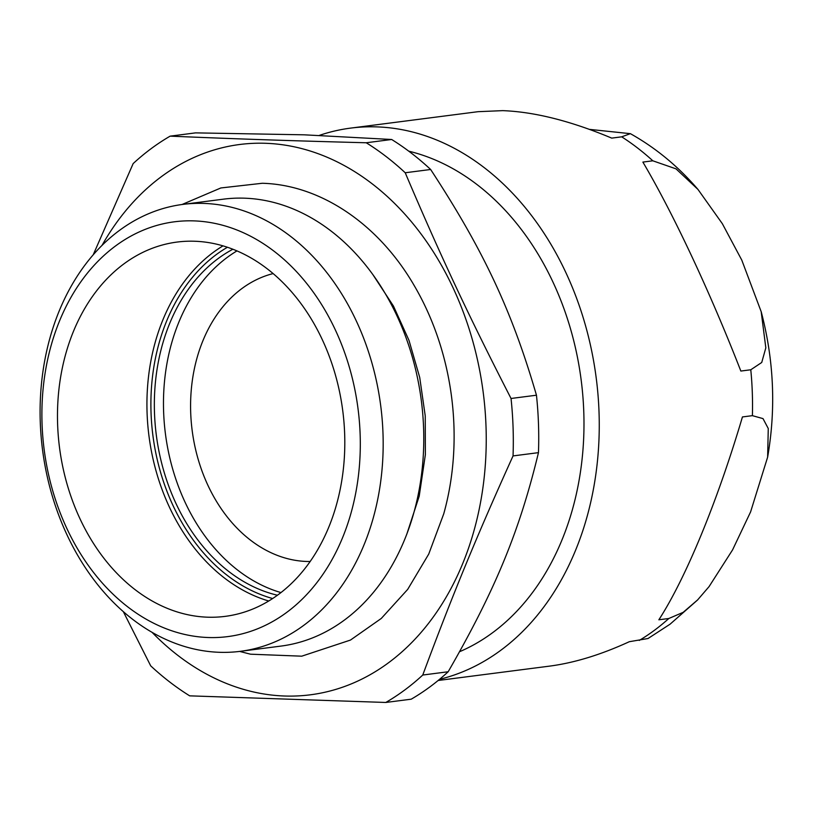 <?xml version="1.0" encoding="UTF-8"?>
<svg xmlns="http://www.w3.org/2000/svg" width="813" height="813" viewBox="0 0 813 813"><rect width="100%" height="100%" fill="white"/><g stroke="black" fill="none" stroke-linecap="round" stroke-linejoin="round"><path stroke-width="1.22" d="M439.559 679.322A279.52 211.543 -97.3 0 0 596.915 383.756A279.52 211.543 -97.3 0 0 376.714 126.879A279.52 211.543 -97.3 0 0 350.708 128.098L478.044 111.686L502.688 110.639C534.548 111.848 570.899 121.005 611.732 138.119L621.681 136.828L630.37 133.667L589.425 129.369M350.708 128.098A279.52 211.543 -97.3 0 0 319.377 135.375M647.961 638.53L629.323 641.701C600.949 654.739 574.354 662.88 549.517 666.132L438.146 680.491M668.804 618.5L658.865 619.78C685.908 577.952 717.381 501.56 742.442 416.937L752.391 415.656L763 418.604L768.265 428.522L767.635 457.13L750.582 511.926L732.574 549.883L709.068 586.61L697.656 599.872L683.164 612.341L668.804 618.5A279.52 211.543 -97.3 0 1 654.424 630.299A279.52 211.543 -97.3 0 1 639.262 640.42M750.785 369.773L740.846 371.053C710.064 292.019 673.174 213.321 642.88 162.082L652.819 160.801L676.02 168.85L697.971 189.429L722.34 223.687L741.791 260.13L761.181 311.684L765.826 347.842L761.73 362.476L750.785 369.773A279.52 211.543 -97.3 0 1 752.391 415.656M239.632 651.416L250.506 654.191L301.735 656.182L350.474 640.065L381.287 618.449L407.679 589.405L428.725 554.09L443.735 513.857A235.14 177.966 -97.3 0 0 414.345 285.8C379.021 224.622 321.074 184.815 262.274 183.271L220.851 187.955L182.021 204.51M240.435 651.315L281.034 646.081A225.303 170.517 -97.3 0 0 422.801 414.6A225.303 170.517 -97.3 0 0 244.388 198.179A225.303 170.517 -97.3 0 0 223.423 199.165L182.823 204.398A225.303 170.517 -97.3 0 0 41.067 435.88A225.303 170.517 -97.3 0 0 219.469 652.3A225.303 170.517 -97.3 0 0 240.435 651.315A225.303 170.517 -97.3 0 0 382.201 419.833A225.303 170.517 -97.3 0 0 203.799 203.413A225.303 170.517 -97.3 0 0 182.823 204.398M208.413 637.524A209.114 158.261 -97.3 0 0 335.241 329.702A209.114 158.261 -97.3 0 0 59.756 320.403A209.114 158.261 -97.3 0 0 208.413 637.524M194.571 241.237A188.697 142.803 -97.3 0 0 177.01 242.071A188.697 142.803 -97.3 0 0 59.501 447.465A188.697 142.803 -97.3 0 0 225.262 616.356A188.697 142.803 -97.3 0 0 343.99 422.486A188.697 142.803 -97.3 0 0 194.571 241.237M459.589 651.711A259.449 196.36 -97.3 0 0 582.25 389.417A259.449 196.36 -97.3 0 0 408.766 151.177M123.291 611.569L150.7 665.847A309.092 233.931 -97.3 0 0 189.683 695.847L385.789 702.462A309.092 233.931 -97.3 0 0 422.76 675.034C452.333 595.35 476.581 536.489 513.044 455.92A309.092 233.931 -97.3 0 0 511.042 398.482C468.898 316.389 440.473 255.749 405.22 172.763L430.646 169.49A309.092 233.931 -97.3 0 0 391.663 139.49L304.153 134.816L195.557 132.875L170.141 136.147A309.092 233.931 -97.3 0 0 133.159 163.586L93.261 254.703M430.646 169.49C483.491 250.201 511.916 310.84 536.458 395.209L511.042 398.482M513.044 455.92L538.46 452.648A309.092 233.931 -97.3 0 0 536.458 395.209M538.46 452.648C519.598 530.94 495.351 589.811 448.176 671.751L422.76 675.034M385.789 702.462L411.205 699.19A309.092 233.931 -97.3 0 0 448.176 671.751M151.99 632.26A277.406 209.947 -97.3 0 0 284.723 696.019A277.406 209.947 -97.3 0 0 460.178 304.153A277.406 209.947 -97.3 0 0 102.103 245.262M405.22 172.763A309.092 233.931 -97.3 0 0 366.236 142.763C291.084 140.791 238.402 139.013 170.141 136.147M273.087 273.595A145.74 110.304 -97.3 0 0 192.153 430.372A145.74 110.304 -97.3 0 0 310.2 561.498M236.939 250.922A181.35 137.245 -97.3 0 0 165.425 433.817A181.35 137.245 -97.3 0 0 280.993 592.586M232.864 249.256A181.35 137.245 -97.3 0 0 156.299 434.996A181.35 137.245 -97.3 0 0 277.467 595.238M391.663 139.49L366.236 142.763M652.819 160.801A279.52 211.543 -97.3 0 0 621.681 136.828M227.396 247.274A185.872 140.679 -97.3 0 0 152.895 435.433A185.872 140.679 -97.3 0 0 272.67 598.541M222.975 245.882A188.697 142.803 -97.3 0 0 148.962 435.941A188.697 142.803 -97.3 0 0 268.757 601.01M697.676 599.892L670.095 624.171L647.971 638.551M630.38 133.657C655.786 147.915 678.316 166.502 697.971 189.439M761.192 311.674C773.915 360.057 776.069 408.543 767.635 457.13M373.299 275.272L393.472 306.095L408.99 340.362L419.711 377.405L425.24 415.941L425.372 454.63L419.213 496.184L406.713 534.456"/></g></svg>
